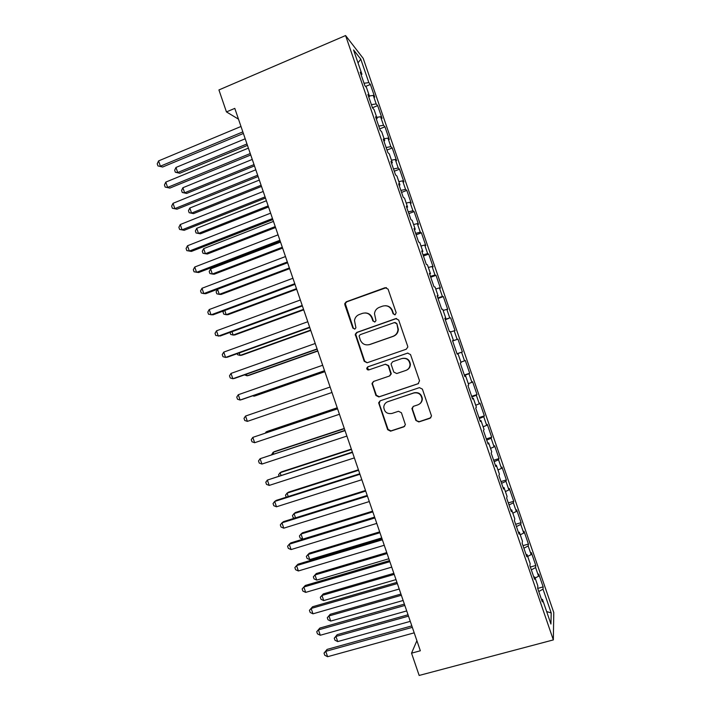 <?xml version="1.0" encoding="UTF-8"?>
<svg xmlns="http://www.w3.org/2000/svg" width="711" height="711" viewBox="0 0 711 711"><rect width="100%" height="100%" fill="white"/><g stroke="black" fill="none" stroke-linecap="round" stroke-linejoin="round"><path stroke-width="1.07" d="M395.156 314.777L396.16 312.68L388.073 289.119L385.122 287.688L346.239 301.802L344.764 303.588L344.853 304.77L352.843 328.091L354.869 329.095L355.918 327.789L354.478 320.457C355.002 317.568 356.602 315.586 359.268 314.511L362.503 313.347C366.832 312.28 369.942 313.8 371.826 317.933L372.866 320.963L374.91 321.967L375.986 320.572L374.484 313.693C374.893 310.6 376.528 308.467 379.381 307.303L382.642 306.13C387.015 305.046 390.143 306.574 392.045 310.725L393.094 313.773L395.156 314.777M415.873 420.441L418.823 421.943L429.951 418.308L431.524 416.006L422.396 389.121L419.428 387.637L380.163 400.808L378.634 402.817L387.655 429.684L390.57 431.177L403.83 426.849L405.386 424.698L401.431 412.762L398.489 411.278L391.921 413.455C387.06 414.166 384.34 412.06 383.771 407.11C384.038 404.443 385.406 402.622 387.877 401.662L413.731 393.014C418.37 392.223 421.125 394.161 421.987 398.835C421.916 401.786 420.521 403.795 417.801 404.879L413.464 406.319L411.9 408.514L415.873 420.441L419.161 421.676L430.848 417.748M416.895 640.7L411.536 653.169L420.343 650.778L234.799 108.383L226.445 111.911L238.478 119.146M411.536 653.169L419.161 675.45L553.345 639.909L345.582 35.55L363.205 58.382L553.771 612.535L553.345 639.909M226.445 111.911L218.926 89.942L345.582 35.55M406.248 349.225L407.803 347.021L407.679 346.248L398.684 320.057L395.734 318.617L356.735 332.437L355.233 334.303L364.219 361.304L367.125 362.761L406.248 349.225M410.531 354.576L419.534 380.785L418.095 383.753L378.847 396.951L375.932 395.485L372.013 383.425L373.533 381.443L389.335 376.066L390.872 373.977L388.215 365.712L385.282 364.254L368.858 369.907C367.551 370.102 366.849 369.524 366.743 368.191L367.8 366.832L407.581 353.109L410.531 354.576M365.57 86.449L370.387 84.449L368.849 82.609L360.788 59.146L353.554 49.921L361.917 74.228L360.237 72.211L364.841 85.596L366.476 87.497L369.516 96.349L367.907 94.519L372.511 107.903L374.084 109.618L377.123 118.47L375.577 116.826L380.181 130.229L381.691 131.757L384.731 140.609L383.256 139.16L387.859 152.563L389.299 153.905L392.348 162.766L390.934 161.495L395.547 174.906L396.925 176.061L399.973 184.922L398.622 183.847L403.235 197.267L404.541 198.227L407.59 207.105L406.31 206.208L410.922 219.637L412.167 220.41L415.224 229.289L413.998 228.587L418.619 242.024L419.801 242.611L422.858 251.49L421.694 250.974L426.316 264.412L427.435 264.812L430.493 273.699L429.4 273.38L434.021 286.826L435.079 287.031L438.127 295.927L437.105 295.794L441.727 309.249L442.722 309.267L445.779 318.164L444.81 318.217L449.441 331.682L450.365 331.504L453.422 340.409L452.525 340.658L457.155 354.122L458.017 353.767L461.075 362.672L460.248 363.108L464.878 376.581L465.669 376.03L468.736 384.944L467.971 385.566L472.602 399.049L473.33 398.311L476.397 407.225L475.695 408.043L480.334 421.534L481 420.601L484.067 429.524L483.427 430.528L488.066 444.028L488.661 442.909L491.736 451.832L491.159 453.031L495.807 466.54L496.34 465.225L499.406 474.157L498.9 475.543L503.548 489.061L504.01 487.55L507.085 496.491L506.65 498.073L511.298 511.591L511.698 509.894L514.773 518.834L514.391 520.612L519.048 534.139L519.377 532.246L522.452 541.195L522.15 543.16L526.798 556.695L527.073 554.616L530.148 563.565L529.908 565.725L534.556 579.269L534.761 576.994L537.845 585.944L537.667 588.299L542.324 601.853L542.457 599.382L541.471 599.355M370.387 84.449L374.75 97.149L373.257 95.407L376.19 103.939L371.4 104.668M372.457 107.743L377.657 105.619L376.19 103.939M377.657 105.619L382.029 118.319L380.589 116.746L383.531 125.287L378.767 126.087M379.727 128.895L384.944 126.789L383.531 125.287M384.944 126.789L389.317 139.507L387.939 138.103L390.872 146.644L386.135 147.524M386.997 150.048L392.223 147.977L390.872 146.644M392.223 147.977L396.605 160.695L395.28 159.468L398.222 168.018L393.503 168.96M394.276 171.227L399.52 169.174L398.222 168.018M399.52 169.174L403.892 181.9L402.63 180.843L405.572 189.402L400.88 190.415M401.564 192.405L406.808 190.388L405.572 189.402M406.808 190.388L411.189 203.115L409.989 202.235L412.931 210.794L408.256 211.878M408.843 213.593L414.104 211.602L412.931 210.794M414.104 211.602L418.486 224.338L417.348 223.627L420.29 232.195L415.642 233.359M416.139 234.799L421.41 232.835L420.29 232.195M421.41 232.835L425.791 245.579L424.707 245.037L427.649 253.605L423.027 254.849M423.427 256.013L428.706 254.076L427.649 253.605M428.706 254.076L433.097 266.829L432.075 266.465L435.016 275.033L430.422 276.348M430.724 277.237L436.021 275.326L435.016 275.033M436.021 275.326L440.402 288.088L439.442 287.893L442.393 296.469L437.816 297.856M438.029 298.478L443.326 296.594L442.393 296.469M443.326 296.594L447.717 309.356L446.819 309.338L449.77 317.924L445.21 319.372M445.335 319.728L449.77 317.924M450.65 317.87L455.04 330.642L454.196 330.793L457.146 339.378L452.614 340.907M452.64 340.987L457.146 339.378M457.964 339.156L462.363 351.927L461.572 352.265L464.532 360.85L460.897 362.139M464.345 375.026L469.687 373.231L465.287 360.45L464.532 360.85M469.687 373.231L468.958 373.737L471.917 382.331L468.3 383.682M471.66 396.311L477.019 394.552L472.619 381.763L471.917 382.331M477.019 394.552L476.352 395.227L479.303 403.83L475.712 405.234M478.983 417.606L484.351 415.873L479.952 403.075L479.303 403.83M484.351 415.873L483.747 416.726L486.697 425.338L483.125 426.804M486.315 438.918L491.683 437.212L487.284 424.414L486.697 425.338M491.683 437.212L491.141 438.243L494.101 446.855L490.546 448.374M493.638 460.239L499.024 458.559L494.625 445.753L494.101 446.855M499.024 458.559L498.544 459.768L501.504 468.38L497.967 469.962M500.979 481.578L506.374 479.925L501.966 467.109L501.504 468.38M506.374 479.925L505.948 481.303L508.907 489.915L505.397 491.568M508.312 502.917L513.724 501.291L509.307 488.466L508.907 489.915M513.724 501.291L513.351 502.846L516.319 511.467L512.827 513.173M515.653 524.274L521.074 522.674L516.657 509.849L516.319 511.467M521.074 522.674L520.763 524.407L523.731 533.037L520.256 534.796M523.003 545.639L528.433 544.075L524.016 531.233L523.731 533.037M528.433 544.075L528.184 545.977L531.153 554.607L527.695 556.429M530.353 567.023L535.792 565.476L531.375 552.634L531.153 554.607M535.792 565.476L535.605 567.556L538.574 576.194L535.134 578.07M537.703 588.406L543.151 586.895L538.734 574.044L538.574 576.194M543.151 586.895L543.026 589.152L551.203 612.918L550.936 624.027L542.457 599.382M534.761 576.994L533.783 576.994M543.026 589.152L538.778 591.525M551.203 612.918L546.661 611.584M527.073 554.616L526.096 554.642M535.605 567.556L531.33 569.867M519.377 532.246L518.417 532.308M528.184 545.977L523.883 548.208M511.698 509.894L510.738 509.983M520.763 524.407L516.444 526.567M504.01 487.55L503.068 487.675M513.351 502.846L509.005 504.934M496.34 465.225L495.407 465.367M505.948 481.303L501.575 483.311M488.661 442.909L487.746 443.086M498.544 459.768L494.145 461.706M481 420.601L480.085 420.805M491.141 438.243L486.715 440.109M473.33 398.311L472.433 398.542M483.747 416.726L479.294 418.521M465.669 376.03L464.781 376.297M476.352 395.227L471.882 396.951M458.017 353.767L457.137 354.051M468.958 373.737L464.47 375.381M453.422 340.409L452.552 340.72M461.572 352.265L457.057 353.838M445.779 318.164L444.908 318.501M454.196 330.793L450.534 332.001M438.127 295.927L437.274 296.291M446.819 309.338L443.14 310.485M430.493 273.699L429.648 274.091M439.442 287.893L435.745 288.986M422.858 251.49L422.023 251.907M432.075 266.465L428.36 267.496M415.224 229.289L414.397 229.742M424.707 245.037L420.974 246.015M407.59 207.105L406.781 207.585M417.348 223.627L413.589 224.543M399.973 184.922L399.164 185.438M409.989 202.235L406.212 203.088M392.348 162.766L391.557 163.299M402.63 180.843L398.844 181.643M384.731 140.609L383.949 141.178M395.28 159.468L391.468 160.206M377.123 118.47L376.35 119.066M387.939 138.103L384.109 138.787M369.516 96.349L368.751 96.972M380.589 116.746L376.741 117.368M361.917 74.228L361.161 74.886M373.257 95.407L369.391 95.967M360.788 59.146L358.015 62.879M368.849 82.609L364.041 83.267M369.676 344.533L369.151 344.711M457.031 353.749L462.363 351.927M394.854 314.857L393.494 313.764L392.454 310.725C391.183 307.579 388.881 305.908 385.54 305.712M365.099 312.929C368.556 313 370.946 314.662 372.28 317.915L373.311 320.945L374.697 322.03M386.42 287.617L346.746 301.828L345.27 303.606L353.331 328.047L354.727 329.14M396.596 318.484L357.215 332.384L355.722 334.241L364.69 361.188L367.214 362.726M396.462 323.576L394.401 322.572L360.157 334.677L359.099 336.001L360.264 339.929C362.139 344.044 365.241 345.59 369.569 344.551L393.005 336.339C396.063 335.094 397.716 332.792 397.973 329.46L396.854 323.549L395.023 322.483M368.671 344.799L369.569 344.551M396.854 323.549L398.364 329.415C398.107 332.748 396.454 335.032 393.405 336.285L370.022 344.471M373.728 381.38L372.457 383.247L372.573 384.207L376.368 395.28L379.274 396.747L418.575 383.522M389.735 375.906L391.281 373.826L388.624 365.587L385.433 364.21M407.892 353.029L368.254 366.698L367.196 368.049L369.098 369.818M405.865 370.431C408.505 369.365 409.892 367.391 410.034 364.521C409.252 359.739 406.505 357.757 401.795 358.575L392.676 361.712L391.13 363.81L391.254 364.672L393.796 372.075L396.738 373.542L405.865 370.431M406.274 370.271C408.887 369.196 410.256 367.24 410.398 364.387C409.625 359.642 406.896 357.66 402.213 358.451M413.118 406.461L412.389 409.021L416.211 420.183M419.437 404.052C421.356 402.764 422.316 400.96 422.325 398.622C421.454 393.965 418.708 392.028 414.078 392.81L413.731 393.014M387.184 401.937L414.078 392.81M380.092 400.826L379.185 403.51L388.064 429.408L390.97 430.893L404.657 426.36M245.197 138.796L175.981 167.449L177.706 172.524L179.767 173.271L247.455 145.382M179.767 173.271L175.35 172.249L177.706 172.524L246.966 143.951M175.35 172.249L174.657 170.222L175.981 167.449M242.842 131.891L160.375 166.196L158.571 160.899L240.985 126.478M243.375 133.464L162.623 167.023L157.949 165.921L157.229 163.814L158.571 160.899M162.623 167.023L157.949 165.921M252.263 159.433L182.896 187.731L184.629 192.805L186.646 193.445L254.476 165.903M186.646 193.445L182.256 192.477L184.629 192.805L254.023 164.588M182.256 192.477L181.563 190.459L182.896 187.731M259.319 180.079L189.819 208.021L191.543 213.096L193.534 213.629L261.497 186.433M193.534 213.629L189.162 212.722L191.543 213.096L261.088 185.242M189.162 212.722L188.468 210.696L189.819 208.021M250.245 153.54L167.6 187.402L165.796 182.096L248.397 148.128M250.734 154.98L169.813 188.104L165.165 187.073L164.445 184.958L165.796 182.096M169.813 188.104L165.165 187.073M257.658 175.208L174.835 208.616L173.031 203.31L255.8 169.787M258.102 176.515L177.003 209.194L172.373 208.243L171.653 206.128L173.031 203.31M177.003 209.194L172.373 208.243M266.394 200.742L196.743 228.32L198.476 233.395L200.422 233.821L268.527 206.972M200.422 233.821L196.067 232.977L198.476 233.395L268.154 205.906M196.067 232.977L195.374 230.951L196.743 228.32M273.459 221.405L203.666 248.628L205.399 253.711L207.319 254.023L275.557 227.52M203.666 248.628L202.288 251.214L202.982 253.249L205.399 253.711L275.228 226.578M265.07 196.885L182.069 229.84L180.265 224.534L263.221 191.463M265.47 198.058L184.202 230.302L179.599 229.413L178.87 227.298L180.265 224.534M184.202 230.302L179.599 229.413M272.491 218.57L189.313 251.081L187.5 245.766L270.633 213.149M272.846 219.61L191.401 251.418L186.815 250.601L186.095 248.486L187.5 245.766M280.534 242.087L210.598 268.945L212.331 274.028L214.207 274.233L282.587 248.086M210.598 268.945L209.203 271.495L209.896 273.522L212.331 274.028L282.303 247.259M279.912 240.265L196.556 272.331L194.743 267.016L278.054 234.843M280.223 241.18L198.609 272.544L194.041 271.798L193.321 269.682L194.743 267.016M285.484 256.547L201.995 288.266L203.799 293.59L205.817 293.687L287.608 262.759L217.539 289.279L219.272 294.363L221.112 294.452L289.626 268.66M217.539 289.279L216.117 291.777L216.811 293.803L219.272 294.363L289.386 267.949M287.342 261.977L203.799 293.59L201.275 293.003L200.546 290.888L201.995 288.266M224.765 310.467L226.205 314.706L228.009 314.689L296.665 289.244M223.761 310.84L223.041 312.076L223.734 314.102L226.205 314.706L296.469 288.657M231.999 331.69L233.155 335.059L234.914 334.925L303.713 309.836M229.991 332.428L230.666 334.41L233.155 335.059L303.553 309.365M239.243 352.932L240.096 355.42L241.829 355.18L310.76 330.437M237.225 353.651L237.59 354.727L240.096 355.42L310.645 330.091M246.495 374.173L247.046 375.79L248.734 375.444L317.808 351.056M244.468 374.893L247.046 375.79L317.737 350.825M253.747 395.432L253.996 396.178L255.649 395.716L324.865 371.675M252.734 395.787L253.996 396.178L324.829 371.577M337.218 407.794L267.763 431.221L266.172 431.87L266.447 432.661M337.263 407.901L266.172 431.87L265.372 433.017M344.284 428.449L274.686 451.521L273.14 452.285L273.708 453.947M344.364 428.68L273.14 452.285L271.664 454.622M351.358 449.112L281.618 471.828L280.107 472.708L280.969 475.241M351.474 449.468L280.107 472.708L278.543 474.797L278.925 475.908M294.772 283.698L211.051 314.857L209.238 309.534L292.914 278.268M294.994 284.347L213.024 314.84L208.51 314.226L207.781 312.102L209.238 309.534M302.202 305.428L218.313 336.134L216.5 330.819L300.344 299.998M302.379 305.943L220.241 336.001L215.744 335.459L215.024 333.335L216.5 330.819M309.64 327.176L225.574 357.429L223.752 352.105L307.783 321.736M309.774 327.558L227.458 357.171L225.574 357.429L222.987 356.7L222.259 354.576L223.752 352.105M317.088 348.932L232.835 378.732L231.013 373.408L315.222 343.493M317.168 349.181L234.683 378.35L232.835 378.732L230.231 377.95L229.502 375.826L231.013 373.408M324.536 370.698L240.096 400.044L238.283 394.721L322.67 365.258M324.572 370.813L241.909 399.546L240.096 400.044L237.483 399.209L236.754 397.085L238.283 394.721M331.984 392.481L247.366 421.374L245.553 416.042L330.117 387.033M247.366 421.374L244.735 420.485L244.006 418.361L245.553 416.042M337.529 408.701L252.823 437.381L337.574 408.825M254.645 442.713L251.987 441.771L251.259 439.647L252.823 437.381L254.645 442.713L339.44 414.273M344.942 430.368L260.102 458.719L345.031 430.626M261.924 464.061L259.248 463.074L258.52 460.941L260.102 458.719L261.924 464.061L346.897 436.074M352.363 452.045L267.38 480.076L352.496 452.436M269.202 485.417L266.509 484.378L265.781 482.245L267.38 480.076L269.202 485.417L354.362 457.893M358.433 469.784L288.55 492.154L287.075 493.141L288.239 496.554M358.593 470.264L287.075 493.141L285.502 495.185L286.186 497.211M359.784 473.739L276.277 500.366L274.668 501.451L359.962 474.255M276.49 506.792L273.779 505.699L273.051 503.566L274.668 501.451L276.49 506.792L361.828 479.721M365.507 490.474L295.483 512.48L294.052 513.582L295.509 517.875M365.712 491.07L294.052 513.582L292.461 515.582L293.154 517.617L294.532 518.177M367.205 495.443L283.529 521.625L281.956 522.825L367.427 496.091M283.778 528.175L281.049 527.029L280.321 524.896L281.956 522.825L283.778 528.175L369.293 501.557M372.582 511.173L302.424 532.823L301.029 534.032L302.77 539.151L374.608 517.093M372.831 511.884L301.029 534.032L299.42 535.987L300.113 538.031L302.77 539.151M374.635 517.155L290.781 542.893L289.253 544.217L374.901 517.946M291.075 549.567L288.328 548.368L287.6 546.235L289.253 544.217L291.075 549.567L376.768 523.403M379.665 531.872L309.365 553.176L308.005 554.5L309.747 559.61L381.736 537.925M379.958 532.717L308.005 554.5L306.379 556.402L307.081 558.446L309.747 559.61M382.065 538.876L298.033 564.17L296.549 565.618L382.376 539.8M298.371 570.969L295.607 569.724L294.878 567.582L296.549 565.618L298.371 570.969L384.251 545.266M386.757 552.589L316.315 573.537L314.991 574.968L316.733 580.087L388.864 558.766M387.086 553.558L314.991 574.968L313.347 576.834L314.049 578.878L316.733 580.087M389.504 560.615L305.295 585.464L303.846 587.028L389.859 561.672M305.677 592.387L302.886 591.09L302.157 588.948L303.846 587.028L305.677 592.387L391.734 567.138M393.85 573.324L323.265 593.907L321.976 595.454L323.718 600.573L396 579.616M394.214 574.399L321.976 595.454L320.323 597.267L323.265 593.907M323.718 600.573L321.017 599.311L320.323 597.267M396.942 582.362L312.556 606.767L311.151 608.456L397.351 583.553M312.973 613.815L310.174 612.464L309.445 610.322L311.151 608.456L312.973 613.815L399.218 589.028M309.445 610.322L312.556 606.767M400.942 594.058L330.215 614.286L328.962 615.948L330.713 621.076L403.137 600.484M401.351 595.267L328.962 615.948L327.291 617.717L330.215 614.286M330.713 621.076L327.993 619.761L327.291 617.717M404.381 604.119L319.826 628.08L318.457 629.893L404.835 605.452M320.288 635.252L317.462 633.848L316.733 631.706L318.457 629.893L320.288 635.252L406.71 610.927M316.733 631.706L319.826 628.08M408.034 614.802L337.174 634.683L335.956 636.452L337.707 641.58L410.283 621.352M408.496 616.135L335.956 636.452L334.277 638.176L337.174 634.683M337.707 641.58L334.97 640.22L334.277 638.176M411.829 625.893L327.096 649.401L325.771 651.338L412.327 627.351M327.602 656.706L324.758 655.249L324.029 653.107L325.771 651.338L327.602 656.706L414.202 632.834M324.029 653.107L327.096 649.401M373.311 320.945L372.866 320.963M372.28 317.915L371.826 317.933M353.331 328.047L352.843 328.091M345.368 304.788L344.853 304.77M346.746 301.828L346.239 301.802M364.69 361.188L364.219 361.304M355.829 335.334L355.34 335.388M357.215 332.384L356.735 332.437M372.573 384.207L372.129 384.375M368.254 366.698L367.8 366.832M345.27 303.606L344.764 303.588M355.722 334.241L355.233 334.303M372.457 383.247L372.013 383.425M367.196 368.049L366.743 368.191"/></g></svg>
